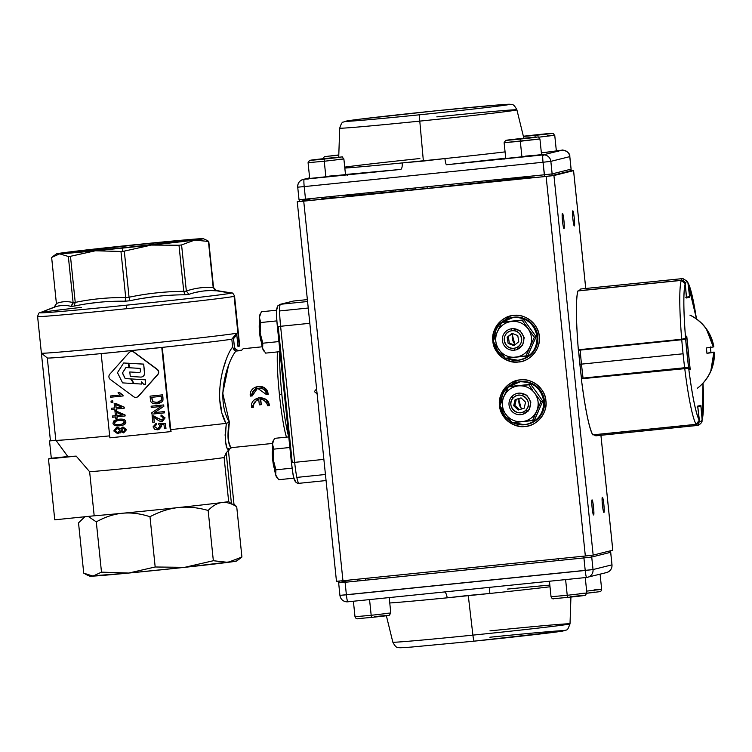 <?xml version="1.0" encoding="UTF-8"?>
<svg xmlns="http://www.w3.org/2000/svg" width="752" height="752" viewBox="0 0 752 752"><rect width="100%" height="100%" fill="white"/><g stroke="black" fill="none" stroke-linecap="round" stroke-linejoin="round"><path stroke-width="1.13" d="M521.362 409.06L518.589 398.673M514.988 344.801L512.065 333.944M498.623 353.703L493.303 341.549A23.406 23.284 -104 0 0 518.814 361.909L518.466 361.994A23.406 23.284 76 0 1 493.124 342.724A23.406 23.284 76 0 1 513.654 315.445A23.406 23.284 76 0 1 539.231 336.351A23.406 23.284 76 0 1 518.466 361.994C530.085 361.825 541.421 347.819 539.231 336.351C539.034 324.685 525.065 313.264 513.654 315.445C502.035 315.614 490.699 329.611 492.889 341.079C493.086 352.744 507.055 364.165 518.466 361.994L514.735 361.966M342.95 580.713L303.723 201.151L546.121 176.438L585.338 556.001L342.95 580.713L336.473 581.287L342.95 580.713L303.723 201.151L297.284 201.705L546.121 176.438L585.338 556.001L342.95 580.713M505.278 418.15L499.958 406.005A23.406 23.284 -104 0 0 525.469 426.365L525.122 426.45A23.406 23.284 76 0 1 499.779 407.18A23.406 23.284 76 0 1 520.318 379.892A23.406 23.284 76 0 1 545.886 400.807A23.406 23.284 76 0 1 525.122 426.45C536.74 426.271 548.086 412.275 545.886 400.807C545.689 389.141 531.73 377.72 520.318 379.892C508.7 380.07 497.354 394.067 499.554 405.535C499.751 417.2 513.719 428.621 525.122 426.45L521.399 426.412M593.159 555.108L553.933 175.536L573.56 170.648L585.733 288.467L573.56 170.648L553.933 175.536L546.121 176.438L553.933 175.536L593.159 555.108L585.338 556.001L593.159 555.108L612.786 550.21L593.159 555.108M600.914 435.295L612.786 550.21L600.914 435.295M592.05 499.92C591.072 499.723 592.717 515.618 593.601 514.96C594.578 515.148 592.933 499.262 592.05 499.92A7.558 0.733 -95.8 0 1 592.059 499.911A7.558 0.733 -95.8 0 1 593.554 507.309A7.558 0.733 -95.8 0 1 593.601 514.96A7.558 0.733 -95.8 0 1 593.591 514.96A7.558 0.733 -95.8 0 1 592.097 507.562A7.558 0.733 -95.8 0 1 592.05 499.92M602.38 497.345C601.403 497.147 603.038 513.033 603.931 512.385C604.909 512.573 603.264 496.687 602.38 497.345A7.558 0.733 -95.8 0 1 602.39 497.335A7.558 0.733 -95.8 0 1 603.884 504.733A7.558 0.733 -95.8 0 1 603.931 512.385A7.558 0.733 -95.8 0 1 603.922 512.385A7.558 0.733 -95.8 0 1 602.427 504.987A7.558 0.733 -95.8 0 1 602.38 497.345M572.77 210.88C571.802 210.682 573.438 226.578 574.331 225.92C575.308 226.108 573.663 210.222 572.77 210.88A7.558 0.733 -95.8 0 1 572.789 210.87A7.558 0.733 -95.8 0 1 574.284 218.268A7.558 0.733 -95.8 0 1 574.331 225.92A7.558 0.733 -95.8 0 1 574.321 225.92A7.558 0.733 -95.8 0 1 572.827 218.522A7.558 0.733 -95.8 0 1 572.77 210.88M562.449 213.455C561.471 213.258 563.107 229.153 564 228.495C564.978 228.683 563.333 212.797 562.449 213.455A7.558 0.733 -95.8 0 1 562.458 213.455A7.558 0.733 -95.8 0 1 563.953 220.844A7.558 0.733 -95.8 0 1 564 228.495A7.558 0.733 -95.8 0 1 563.991 228.495A7.558 0.733 -95.8 0 1 562.496 221.097A7.558 0.733 -95.8 0 1 562.449 213.455M579.35 349.671L579.369 350.178M582.339 378.162L582.424 378.67M415.123 187.953L415.301 189.617L415.123 187.953M570.9 170.196L571.144 170.845L570.9 170.196M570.138 170.939L573.579 170.638L570.138 170.939M330.683 197.842C318.613 199.158 318.04 199.299 328.962 198.274C341.032 196.958 341.605 196.817 330.683 197.842M526.738 177.857C514.669 179.173 514.095 179.314 525.018 178.28C537.078 176.964 537.652 176.823 526.738 177.857M343.636 195.247L353.402 195.398L425.952 188.536L505.739 179.869L531.091 176.137M395.966 191.525L395.806 189.927L395.966 191.525M407.471 190.397L407.302 188.752L407.471 190.397M403.627 189.128L403.796 190.754L403.627 189.128M612.805 550.201L600.923 435.295M493.256 341.22L497.072 325.531L510.561 315.972A23.406 23.284 -104 0 0 493.256 341.22M499.92 405.676L503.737 389.987L517.226 380.427A23.406 23.284 -104 0 0 499.92 405.676M525.469 426.365A23.406 23.284 -104 0 0 528.553 425.829M518.814 361.909A23.406 23.284 -104 0 0 521.897 361.383M489.937 630.881A89.065 1.241 174.1 0 1 570.016 623.85C566.735 632.169 568.089 628.935 561.481 631.257L474.221 641.146A7.2 0.705 -95.8 0 1 474.221 641.146A7.2 0.705 84.2 0 0 474.23 641.146A7.2 0.705 -95.8 0 1 472.905 635.13A89.065 1.241 -5.9 0 0 570.016 623.85A89.065 1.241 174.1 0 1 472.905 635.13A89.065 1.241 174.1 0 1 392.835 642.161A89.065 1.241 -5.9 0 0 472.905 635.13L468.261 595.452L447.196 597.821L489.862 593.469A7.2 0.949 84 0 1 490.135 587.293A7.2 0.949 -96 0 0 489.862 593.469A94.545 1.316 174.1 0 0 550.013 586.786A94.545 1.316 174.1 0 1 489.862 593.469L468.261 595.452L472.905 635.13A7.2 0.705 84.2 0 0 474.221 641.146C514.189 637.123 562.778 631.53 563.182 630.919C570.571 629.593 530.545 633.043 489.9 637.235M507.468 589.079A94.545 1.316 174.1 0 1 549.844 585.112M447.196 597.821A94.545 1.316 174.1 0 1 389.762 602.982A94.545 1.316 174.1 0 0 447.196 597.821A7.2 2.312 84.4 0 0 444.366 591.965A7.2 2.312 -95.6 0 1 447.196 597.821M466.456 568.127L466.644 569.884M583.872 556.151L583.919 557.928L591.73 557.035L583.919 557.928L585.216 570.467A7.2 0.705 84.2 0 0 586.635 577.451A7.2 0.705 -95.8 0 1 585.216 570.467L593.027 569.565L591.73 557.035A1.805 1.795 -104 0 0 590.358 555.465A1.805 1.795 76 0 1 591.73 557.035L610.671 552.306L611.968 564.846A7.2 7.163 76 0 1 606.582 572.554A7.2 7.163 -104 0 0 611.968 564.846L593.027 569.565L591.73 557.035L610.671 552.306L611.968 564.846L593.027 569.565A7.2 7.163 76 0 1 586.645 577.451A7.2 0.705 -95.8 0 1 586.635 577.451L347.819 601.807A7.2 0.705 84.2 0 0 347.819 601.807L445.146 591.88L347.809 601.807A7.2 7.163 76 0 1 339.942 595.368L346.39 594.813L345.093 582.283L583.919 557.928L585.216 570.467L346.39 594.813A7.2 0.705 84.2 0 0 347.809 601.807A7.2 0.705 -95.8 0 1 347.809 601.807A7.2 0.705 -95.8 0 1 346.39 594.813L345.093 582.283L338.654 582.856A1.805 1.795 76 0 1 339.631 581.042M365.528 578.41L365.716 580.177L365.528 578.41M609.816 550.953A1.805 1.795 76 0 1 610.671 552.306A1.805 1.795 -104 0 0 609.816 550.953L610.709 552.297L611.996 564.827C612.1 568.747 610.295 571.323 606.582 572.554L586.635 577.451A7.2 0.705 84.2 0 0 586.645 577.451A7.2 7.163 -104 0 0 593.027 569.565L339.942 595.368M444.282 591.965L586.616 577.451M338.654 582.838L350.056 579.989L338.654 582.838L339.913 595.387C340.618 599.25 342.921 601.403 346.822 601.835L347.809 601.807M357.886 580.976L357.698 579.209L357.886 580.976M444.987 591.899L444.319 591.965M490.154 587.293L489.449 587.368M606.582 572.554A7.2 7.163 76 0 1 605.576 572.733M436.827 116.87A89.065 1.241 174.1 0 1 516.897 109.839C514.829 105.835 512.967 104.039 511.332 104.472C509.809 104.255 511.416 103.964 497.683 104.989L435.511 110.854C476.148 106.662 516.173 103.212 508.784 104.537C508.39 105.158 459.801 110.741 419.832 114.765C379.187 118.957 339.161 122.407 346.55 121.081C346.945 120.47 395.533 114.887 435.502 110.854A7.2 0.705 -95.8 0 1 435.511 110.854A7.2 0.705 84.2 0 0 435.502 110.854A81.93 1.147 174.1 0 1 508.784 104.537A81.93 1.147 174.1 0 1 419.832 114.765A81.93 1.147 174.1 0 1 346.55 121.081A81.93 1.147 174.1 0 1 435.502 110.854L360.293 119.126L346.268 121.091L343.457 122.059C342.376 121.683 341.126 123.713 339.716 128.15A89.065 1.241 -5.9 0 0 419.785 121.119L423.376 161.06L444.921 158.569A94.545 1.316 -5.9 0 0 505.071 151.885A94.545 1.316 -5.9 0 1 444.921 158.569A7.2 0.949 -96 0 0 446.5 164.754L542.972 154.921L561.913 150.193L556.339 150.767L561.913 150.193A7.2 0.705 -95.8 0 1 561.923 150.193L542.972 154.921L446.5 164.754A7.2 0.949 84 0 1 444.921 158.569L402.254 162.921L423.376 161.06L419.785 121.119A89.065 1.241 174.1 0 1 339.716 128.15L338.72 157.206M516.897 109.839A89.065 1.241 174.1 0 1 516.483 109.999A89.065 1.241 174.1 0 1 419.785 121.119A7.2 0.705 -95.8 0 1 419.832 114.765A7.2 0.705 84.2 0 0 419.785 121.119A89.065 1.241 -5.9 0 0 516.897 109.839L523.853 138.246M344.82 168.081A94.545 1.316 -5.9 0 0 402.254 162.921A7.2 2.312 -95.6 0 1 400.619 169.435L345.488 174.492A101.68 1.419 174.1 0 0 400.619 169.435L304.146 179.267L400.619 169.435A7.2 2.312 84.4 0 0 402.254 162.921A94.545 1.316 -5.9 0 1 344.82 168.081M427.051 186.74L427.211 188.404M505.729 158.211L446.5 164.754A101.68 1.419 174.1 0 0 505.729 158.211M556.348 150.908L541.365 152.872L556.348 150.908M525.62 156.096L543.969 154.517L505.617 158.587L541.543 154.602M312.606 198.406L301.026 201.301A1.805 1.795 76 0 1 299.061 199.712L305.5 199.139L304.203 186.599L297.726 187.173A7.2 7.163 76 0 1 304.146 179.267L309.645 177.895L304.146 179.267A7.2 0.705 84.2 0 0 304.203 186.599L543.029 162.253L544.326 174.784L305.5 199.139L304.203 186.599L543.029 162.253A7.2 0.705 -95.8 0 1 542.972 154.921A7.2 7.163 76 0 1 550.849 161.351L569.781 156.632L571.078 169.162L552.137 173.891L550.849 161.351L569.781 156.632A7.2 7.163 -104 0 0 561.913 150.193A7.2 0.705 84.2 0 0 561.923 150.193A7.2 0.705 84.2 0 0 561.913 150.193A7.2 7.163 76 0 1 569.781 156.632L571.078 169.162L552.137 173.891A1.805 1.795 76 0 1 550.765 175.827M329.564 176.081L347.922 174.502L309.57 178.572L345.497 174.586M419.87 158.531A94.545 1.316 -5.9 0 0 344.726 167.123M544.674 176.532L550.793 175.818A1.805 1.795 -104 0 0 552.137 173.891L544.326 174.784L552.137 173.891L550.849 161.351L543.029 162.253L544.674 176.532L550.539 175.855A1.805 1.795 -104 0 0 550.812 175.808L569.734 171.089A1.805 1.795 -104 0 0 571.078 169.162L571.078 169.144A1.805 1.795 76 0 1 569.48 171.136M299.023 199.703L297.726 187.173L304.203 186.599A7.2 0.705 -95.8 0 1 304.146 179.267A7.2 7.163 -104 0 0 303.15 179.446L309.636 177.829M556.339 150.767L561.923 150.193C561.34 149.338 570.411 151.396 569.819 156.613L571.106 169.153L569.734 171.089M543.029 162.253L550.849 161.351A7.2 7.163 -104 0 0 542.972 154.921A7.2 0.705 84.2 0 0 543.029 162.253M513.494 317.316L501.659 322.429A21.601 21.498 76 0 1 536.89 335.101A21.601 21.498 76 0 1 517.94 360.283C530.696 357.614 537.088 349.727 537.107 336.623C534.409 323.802 526.541 317.363 513.494 317.316L514.18 317.147L513.494 317.316M501.612 322.467L494.214 338.955A21.601 21.498 76 0 1 501.612 322.467M494.788 343.72L504.573 357.247A21.601 21.498 76 0 1 494.788 343.73M506.218 358.159L517.94 360.283A21.601 21.498 76 0 1 506.218 358.159M520.986 359.757L521.634 359.588A21.601 21.498 -104 0 0 537.577 334.931A21.601 21.498 -104 0 0 511.181 317.673L510.533 317.833M520.158 381.772L508.324 386.876A21.601 21.498 76 0 1 543.555 399.556A21.601 21.498 76 0 1 524.595 424.739C537.36 422.069 543.752 414.173 543.762 401.079C541.073 388.258 533.196 381.819 520.158 381.772L520.845 381.602L520.158 381.772M508.277 386.923L500.879 403.41A21.601 21.498 76 0 1 508.277 386.923M501.452 408.176L511.238 421.703A21.601 21.498 76 0 1 501.452 408.176M512.873 422.605L524.595 424.739A21.601 21.498 76 0 1 512.873 422.605M527.641 424.203L528.289 424.043A21.601 21.498 -104 0 0 544.241 399.387A21.601 21.498 -104 0 0 517.837 382.129L517.197 382.289M547.136 135.868L554.741 135.285L538.611 137.202L554.741 135.285C550.962 132.343 560.043 132.982 538.131 134.608L523.354 136.234M535.095 135.369C555.239 133.32 558.435 132.531 538.122 134.608L523.42 136.469L535.095 135.369L535.076 137.193L535.095 135.369M532.313 135.304L546.939 133.931L532.313 135.304M336.285 159.546L343.88 158.963L324.253 161.248L325.889 177.04L324.253 161.248L308.066 162.667L324.253 161.248L324.234 159.048C344.378 157.008 347.584 156.209 327.27 158.296C307.126 160.336 303.921 161.135 324.234 159.048L327.27 158.296L324.234 159.048L324.253 161.248L343.88 158.963C340.101 156.021 349.182 156.66 327.27 158.287L309.598 160.373L308.066 162.667L309.711 178.562M321.452 158.982L336.088 157.619L321.452 158.982M338.804 154.94L324.403 156.679L322.862 158.747M336.257 155.288L330.231 156.031L336.257 155.288M338.785 155.288L330.231 156.031L338.785 155.288M532.331 139.562L539.936 138.979L520.309 141.254L521.935 157.046L520.309 141.254L504.122 142.683L539.936 138.979C536.157 136.037 545.238 136.676 523.326 138.302L505.645 140.38L504.122 142.683L505.767 158.569M520.29 139.054C540.434 137.014 543.63 136.215 523.317 138.302C503.173 140.342 499.977 141.141 520.29 139.054L520.309 141.254L520.29 139.054L523.317 138.302L520.29 139.054M517.498 138.988L532.134 137.625L517.498 138.988M567.224 595.302L586.851 593.027L567.224 595.302L565.607 579.604L567.224 595.302L551.037 596.721L567.224 595.302L567.647 597.398L567.224 595.302M570.683 596.646C590.997 594.559 587.801 595.358 567.657 597.398L554.017 598.648C552.87 599.241 551.874 598.592 551.037 596.721L549.439 581.249M579.256 593.601L586.851 593.027L585.31 595.33L567.647 597.398M586.654 591.128L601.656 589.333L586.654 591.128M594.287 592.097L586.861 593.253L600.115 591.636L601.271 590.809L601.656 589.333L594.061 589.906M371.178 615.296L390.805 613.012L371.178 615.296L369.552 599.588L371.178 615.296L354.991 616.715L371.178 615.296L371.601 617.392L371.178 615.296M374.637 616.631C394.941 614.553 391.745 615.352 371.601 617.392L357.961 618.642C356.815 619.225 355.828 618.586 354.991 616.715L353.393 601.233M383.2 613.594L390.805 613.012L389.254 615.315L371.601 617.392M530.423 402.828A10.801 10.744 76 0 1 527.556 411.335L528.101 411.203L527.556 411.335A10.801 10.744 76 0 1 510.458 409.361A10.801 10.744 76 0 1 517.122 393.437A10.801 10.744 76 0 1 530.423 402.828M519.265 398.475A10.801 10.744 -104 0 0 521.85 408.909M513.672 405.723L515.101 399.66L521.051 397.883L525.563 402.17L524.144 408.233L518.194 410.009L513.672 405.723L518.194 410.009L524.144 408.233L525.563 402.17L521.051 397.883L515.101 399.66L513.672 405.723L514.885 405.422L513.672 405.723M513.24 397.893C505.128 405.798 518.607 418.582 526.005 409.99C534.108 402.094 520.638 389.31 513.24 397.893L511.905 396.492A10.801 10.744 -104 0 0 512.356 411.758A10.801 10.744 -104 0 0 527.556 411.335L526.005 409.99A8.808 8.761 76 0 1 513.616 410.338A8.808 8.761 76 0 1 518.72 395.185A8.808 8.761 76 0 1 526.005 409.99L527.556 411.335A10.801 10.744 -104 0 0 518.626 393.174A10.801 10.744 -104 0 0 511.905 396.492L513.24 397.893M519.35 409.661L514.885 405.422L516.304 399.359L515.101 399.66L521.098 397.93M523.768 338.372A10.801 10.744 76 0 1 514.782 350.122A10.801 10.744 76 0 1 502.543 341.615A10.801 10.744 76 0 1 511.36 328.803A10.801 10.744 76 0 1 523.768 338.372M511.905 328.662L511.36 328.803L511.905 328.662M512.723 333.625A10.801 10.744 -104 0 0 515.289 344.557M514.584 345.13L509.348 343.119L508.145 343.42L513.945 345.647L518.758 341.718L517.771 335.561L511.971 333.333L507.158 337.263L511.971 333.333L517.771 335.561L518.758 341.718L513.945 345.647L508.145 343.42L507.158 337.263L508.145 343.42L509.348 343.119L508.361 336.962L507.158 337.263L512.544 333.55M511.567 330.795C500.324 332.083 503.276 350.451 514.359 348.185C525.592 346.888 522.649 328.521 511.567 330.795A8.808 8.761 76 0 1 521.653 338.353A8.808 8.761 76 0 1 514.359 348.185L514.782 350.122A10.801 10.744 -104 0 0 523.73 338.071A10.801 10.744 -104 0 0 511.36 328.803L511.567 330.795L511.36 328.803A10.801 10.744 -104 0 0 502.458 341.154A10.801 10.744 -104 0 0 514.782 350.122L514.359 348.185A8.808 8.761 76 0 1 504.31 340.872A8.808 8.761 76 0 1 511.567 330.795M501.076 352.556L505.325 358.243L527.707 355.696L536.138 336.746L524.003 319.891L511.764 321.424C505.062 322.345 500.23 325.851 497.251 331.952C494.713 338.24 495.333 344.209 499.102 349.849C503.267 355.217 508.719 357.679 515.468 357.228C522.161 356.307 527.002 352.801 529.972 346.71C532.519 340.412 531.899 334.452 528.13 328.803C523.965 323.435 518.513 320.972 511.764 321.424L524.003 319.891L503.417 321.988L511.764 321.424A18.001 17.916 76 0 1 528.13 328.803L534.352 337.187L533.224 339.594M510.815 328.897L512.507 328.586L520.102 330.73L524.219 337.563L522.612 345.262L516.06 349.849M505.325 358.243L515.468 357.228A18.001 17.916 76 0 1 499.102 349.849L493.19 341.389L493.547 340.524M497.251 331.952A18.001 17.916 76 0 1 511.764 321.424L501.631 322.429L497.251 331.952L493.19 341.389L499.102 349.849A18.001 17.916 76 0 1 497.251 331.952L501.631 322.429L503.417 321.988M536.138 336.746L534.352 337.187L536.138 336.746M525.892 325.663L528.13 328.803A18.001 17.916 76 0 1 529.972 346.71L525.911 356.147L527.707 355.696M529.972 346.71A18.001 17.916 76 0 1 515.468 357.228L525.911 356.147L534.352 337.187L522.292 320.465M532.557 390.119L528.872 384.789L518.429 385.879C511.727 386.801 506.895 390.307 503.915 396.407C501.377 402.696 501.988 408.656 505.767 414.305C509.922 419.672 515.374 422.135 522.123 421.684C528.825 420.763 533.666 417.257 536.637 411.156C539.175 404.867 538.564 398.898 534.785 393.258C530.63 387.891 525.178 385.428 518.429 385.879L530.658 384.347L510.082 386.443L518.429 385.879A18.001 17.916 76 0 1 534.785 393.258L541.008 401.643L542.803 401.201L536.89 392.732L530.658 384.347L528.957 384.921M517.479 393.352L519.162 393.042L526.767 395.185L530.874 402.019L529.276 409.718L522.725 414.305M507.732 417.012L511.99 422.699L534.362 420.152L542.803 401.201L541.008 401.643L539.88 404.05M511.99 422.699L522.123 421.684A18.001 17.916 76 0 1 505.767 414.305L499.854 405.845L500.212 404.98M503.915 396.407A18.001 17.916 76 0 1 518.429 385.879L508.286 386.885L503.915 396.407L499.854 405.845L505.767 414.305A18.001 17.916 76 0 1 503.915 396.407L508.286 386.885L510.082 386.443M536.637 411.156A18.001 17.916 76 0 1 522.123 421.684L532.566 420.594L541.008 401.643L534.785 393.258A18.001 17.916 76 0 1 536.637 411.156L532.566 420.594L534.362 420.152L538.733 410.639M685.58 338.297L686.755 336.116L690.233 369.777L688.682 368.273C692.291 396.088 695.835 413.393 699.294 420.208L697.659 406.127L700.892 405.319L702.18 419.484L703.017 383.163A70.209 6.853 -95.8 0 1 702.18 419.484L700.892 405.319L697.659 406.127L699.294 420.208A70.209 6.853 -95.8 0 1 688.682 368.273L581.334 378.782A73.809 7.2 84.2 0 0 592.792 434.863L696.164 424.325A73.809 7.2 -95.8 0 1 684.705 368.245L581.334 378.782C585.235 409.173 589.06 427.869 592.792 434.863L696.164 424.325L699.294 420.208C699.369 422.492 698.326 423.865 696.164 424.325A73.809 7.2 84.2 0 1 684.705 368.245L688.682 368.273L690.233 369.777L686.755 336.116L685.58 338.297A70.209 6.853 -95.8 0 1 685.204 283.814C683.286 291.964 683.408 310.125 685.58 338.297L681.707 339.237A73.809 7.2 -95.8 0 1 681.293 280.402L577.921 290.939A73.809 7.2 84.2 0 0 578.335 349.774L681.707 339.237L685.58 338.297M696.465 318.904L688.08 283.09L689.725 297.181L686.482 297.98L685.204 283.814L681.293 280.402L577.921 290.939C575.778 299.399 575.919 319.017 578.335 349.774L681.707 339.237A73.809 7.2 84.2 0 1 681.293 280.402C683.493 280.411 684.799 281.549 685.204 283.814L686.482 297.98L689.725 297.181L689.058 297.247L689.725 297.181L688.08 283.09A70.209 6.853 -95.8 0 1 696.465 318.904M687.441 281.333L688.08 283.09L687.441 281.342M698.918 423.743A73.809 7.2 -95.8 0 1 697.715 425.416A73.809 7.2 -95.8 0 1 697.612 425.435A73.809 7.2 -95.8 0 1 696.23 424.41L594.635 434.769A73.809 7.2 84.2 0 0 596.026 435.793A73.809 7.2 -95.8 0 1 594.635 434.769L594.061 434.731M697.038 407.001L697.809 406.823A0.724 0.714 -104 0 0 697.706 406.512A0.724 0.714 76 0 1 697.809 406.823L700.892 406.052L702.124 419.663C701.409 421.853 700.497 422.079 699.388 420.349L697.809 406.823L700.892 406.052A0.724 0.714 -104 0 0 700.403 405.441M696.192 424.316L699.388 420.349C699.388 422.69 698.335 424.043 696.23 424.41A73.809 7.2 84.2 0 0 697.612 425.435C697.386 426.572 702.8 422.154 701.945 421.252L702.124 419.663A70.209 6.853 -95.8 0 1 699.388 420.349L699.313 420.396M596.12 435.775A73.809 7.2 -95.8 0 1 596.016 435.793L697.612 425.435M700.892 406.071L702.124 419.663L700.892 406.061M702.02 420.988L702.124 419.672M579.153 290.817L579.745 290.648A73.809 7.2 -95.8 0 1 580.948 288.965A1.805 1.795 -104 0 0 580.676 289.012A1.805 1.795 76 0 1 580.948 288.965A73.809 7.2 84.2 0 0 579.745 290.648L681.331 280.289A73.809 7.2 -95.8 0 1 682.543 278.607L580.948 288.965A73.809 7.2 -95.8 0 1 581.052 288.947A73.809 7.2 84.2 0 0 580.948 288.965L682.543 278.607A73.809 7.2 -95.8 0 1 682.637 278.588A73.809 7.2 -95.8 0 1 684.029 279.622M686.473 297.886L689.029 297.247A0.724 0.714 -104 0 0 689.565 296.476L686.491 297.247L685.26 283.636C685.965 281.445 686.877 281.22 687.995 282.949L689.565 296.476L686.491 297.247A0.724 0.714 76 0 1 686.444 297.576A0.724 0.714 -104 0 0 686.491 297.247L685.702 297.247M578.645 290.864L581.052 288.947L682.637 278.588A73.809 7.2 84.2 0 0 681.331 280.289C683.474 280.214 684.781 281.333 685.26 283.636A70.209 6.853 -95.8 0 1 687.995 282.949L689.565 296.476L687.854 282.263M685.175 283.617L681.331 280.289M683.07 353.778A73.809 7.2 -95.8 0 1 681.754 339.744L580.159 350.103A73.809 7.2 84.2 0 0 581.475 364.128L683.07 353.778L581.475 364.128A73.809 7.2 84.2 0 0 583.054 378.096L684.64 367.737A73.809 7.2 -95.8 0 1 683.07 353.778M580.149 349.595L580.159 350.103L685.645 339.039A0.724 0.705 -151.8 0 0 685.288 338.503A0.724 0.705 28.2 0 1 685.645 339.039L686.764 336.952L690.073 368.978L688.588 367.54L685.645 339.039L686.764 336.952L690.082 368.978L688.588 367.54A70.209 6.853 -95.8 0 1 685.645 339.039L681.754 339.744A73.809 7.2 84.2 0 0 684.64 367.737L688.588 367.54A0.724 0.714 134.1 0 1 688.324 368.16A0.724 0.714 -45.9 0 0 688.588 367.54L583.054 378.096L583.148 378.594M681.754 339.744L681.735 339.237L681.754 339.744M684.734 368.236L684.64 367.737L684.734 368.236M579.867 364.278A72.004 7.022 84.2 0 0 581.446 378.247L583.054 378.096A73.809 7.2 -95.8 0 1 581.475 364.128L579.858 364.278L581.475 364.128A73.809 7.2 -95.8 0 1 580.159 350.103L578.551 350.235A72.004 7.022 84.2 0 0 579.867 364.269M581.437 378.247L578.551 350.235M690.082 368.978L686.773 336.952A0.724 0.705 -151.8 0 0 686.538 336.511M689.932 369.486A0.724 0.714 -45.9 0 0 690.073 368.978M714.372 352.218L710.809 370.905A43.118 42.911 76 0 1 697.461 388.173A43.118 42.911 -104 0 0 710.809 370.905L713.855 352.35A43.033 0.602 174.1 0 1 706.955 353.299L706.401 347.932A43.033 0.602 -5.9 0 0 713.3 346.973L706.513 329.338L713.817 346.841A43.033 0.602 -5.9 0 0 713.845 346.822L713.291 346.898L713.817 346.841L706.513 329.338A43.118 42.911 -104 0 0 689.913 315.126A43.118 42.911 76 0 1 706.513 329.338L713.3 346.973L706.401 347.932L706.955 353.299L713.855 352.35L708.685 352.876L713.855 352.35L710.809 370.905L714.372 352.218L710.922 352.312A43.033 0.602 174.1 0 1 714.4 352.19A43.033 0.602 174.1 0 1 714.372 352.218L709.192 352.744L710.922 352.312L710.367 346.945L710.922 352.312L709.192 352.744L714.372 352.218M706.899 330.513L706.786 329.451L706.899 330.513M274.32 468.082L274.264 467.998A8.808 0.855 -95.8 0 1 273.822 466.795A8.808 0.855 -95.8 0 1 272.515 457.724A8.808 0.855 -95.8 0 1 272.497 450.739L272.544 450.636M272.685 453.183A9.71 0.949 84.2 0 0 273.954 465.573M261.235 341.483L261.179 341.399A8.808 0.855 -95.8 0 1 260.737 340.195A8.808 0.855 -95.8 0 1 259.431 331.124A8.808 0.855 -95.8 0 1 259.421 324.14L259.459 324.037M259.6 326.575A9.71 0.949 84.2 0 0 260.869 338.964M278.033 305.594A3.6 3.581 76 0 0 277.253 308.226C276.332 309.627 276.369 315.737 277.385 326.565L291.447 462.63C292.669 473.422 293.863 479.24 295.019 480.105A3.6 3.581 76 0 0 296.316 482.53M229.435 449.16L226.202 452.901L231.466 503.868L234.013 504.545L236.72 506.754L241.918 557.016L227.988 562.364L213.342 560.729L184.625 567.346L213.342 560.729L208.154 510.467C197.654 507.497 187.746 506.528 178.44 507.553C169.134 508.531 159.65 511.586 149.986 516.727L155.175 566.989L184.625 567.346A73.809 1.034 -5.9 0 0 227.988 562.364L241.918 557.016L236.72 506.754C231.353 503.351 226.38 501.951 221.812 502.562C217.234 503.135 212.684 505.767 208.154 510.467L213.342 560.729L227.988 562.364A73.809 1.034 -5.9 0 0 236.25 561.124A73.809 1.034 -5.9 0 0 236.579 561.011L184.625 567.346L128.695 573.052L155.175 566.989L149.986 516.727C140.257 513.569 131.102 512.403 122.52 513.249A73.809 1.034 174.1 0 1 94.188 515.797L54.755 519.82L48.466 458.946L76.206 456.116L48.466 458.946L67.821 456.558L51.305 458.241L49.519 440.954L55.968 440.296L49.519 440.954L50.44 440.728L49.519 440.954L51.305 458.241L48.466 458.946L54.755 519.82L94.188 515.797L89.638 471.758L94.188 515.797A73.809 1.034 -5.9 0 0 149.939 510.533A73.809 1.034 -5.9 0 0 228.664 501.593L224.115 457.545A73.809 1.034 174.1 0 1 145.39 466.494A73.809 1.034 174.1 0 1 89.638 471.758L76.206 456.116L67.821 456.558L55.968 440.296L50.44 440.785L55.817 440.24L47.31 357.98L55.817 440.24A93.605 1.307 -5.9 0 0 109.67 435.869A93.605 1.307 174.1 0 1 55.968 440.296L67.821 456.558A83.575 1.166 -5.9 0 0 76.206 456.116L89.638 471.758A73.809 1.034 -5.9 0 0 145.39 466.494A73.809 1.034 -5.9 0 0 224.115 457.545L226.202 452.901L228.899 449.696C225.6 449.461 224.745 440.672 226.333 423.348L225.901 423.404C210.974 394.969 226.568 353.111 232.641 347.161L231.813 339.161L236.626 333.239A99.01 1.382 174.1 0 1 130.397 345.347A99.01 1.382 174.1 0 1 41.398 353.177L50.44 440.785L41.388 353.167A99.01 1.382 -5.9 0 0 41.388 353.158A99.01 1.382 -5.9 0 0 130.397 345.347A99.01 1.382 -5.9 0 0 236.626 333.239L238.008 346.616L239.192 345.535L234.107 296.344A99.01 1.382 174.1 0 1 126.609 308.705A99.01 1.382 174.1 0 1 37.6 316.517A99.01 1.382 174.1 0 1 38.061 316.338M215.561 290.394L231.419 292.923C232.274 292.49 233.317 293.571 234.568 296.166A99.01 1.382 174.1 0 1 234.107 296.344L239.192 345.535L239.728 346.183L238.346 332.816A99.01 1.382 -5.9 0 0 238.346 332.807L234.568 296.166A99.01 1.382 -5.9 0 1 126.609 308.705L126.515 305.18A96.341 1.344 174.1 0 1 40.016 312.7A96.341 1.344 -5.9 0 0 128.686 304.955A96.341 1.344 -5.9 0 0 231.108 293.158A96.341 1.344 -5.9 0 0 231.419 292.923A96.341 1.344 174.1 0 1 126.515 305.18L126.609 308.705A99.01 1.382 -5.9 0 1 37.6 316.517C38.484 313.443 39.292 312.174 40.016 312.7A96.341 1.344 174.1 0 1 81.376 307.38M120.085 430.276L117.744 432.616L120.085 430.276L117.378 428.518L115.028 430.83L117.848 432.588A93.605 1.307 -5.9 0 0 117.481 432.626A93.605 1.307 174.1 0 1 117.82 432.597L115.131 430.802L115.244 429.975M41.454 353.205L41.388 353.149A99.01 1.382 174.1 0 1 41.388 353.149L47.32 357.99A93.605 1.307 -5.9 0 0 131.468 350.582A93.605 1.307 -5.9 0 0 231.813 339.161A93.605 1.307 174.1 0 1 162.263 347.377L161.774 347.499L170.469 431.648L109.867 437.824L101.172 353.675L131.468 350.582L161.774 347.499L170.469 431.648L109.867 437.824L101.172 353.675L101.661 353.553A93.605 1.307 174.1 0 1 47.31 357.971L47.31 357.971M236.786 334.743L233.534 338.729A93.605 1.307 -5.9 0 0 232.227 338.644A93.605 1.307 174.1 0 1 233.534 338.729L234.502 347.424L235.912 349.501L238.234 350.517L241.636 350.169M243.225 348.731L262.232 346.794L243.103 348.74L241.383 350.526L235.987 351.071C229.05 358.497 214.329 397.056 229.407 422.304C227.574 438.895 228.373 447.327 231.804 447.59C231.014 448.277 229.962 446.124 228.627 441.142C227.254 438.566 228.392 424.128 229.407 422.304L222.733 393.249L228.448 365.745M222.893 415.236L225.901 423.404L170.76 429.636L171.071 431.498L170.76 429.636L225.901 423.404L229.407 422.304L226.361 423.216L225.083 435.239M257.231 386.415L264.272 387.741L268.107 394.292L264.441 387.694L257.287 386.406M262.006 386.519L267.27 390.908M257.616 388.182L252.061 395.928C250.745 386.716 265.888 385.174 266.321 394.48L268.107 394.292C267.58 382.665 248.649 384.592 250.284 396.116L257.184 386.425M260.709 399.378A48.607 4.747 84.2 0 0 261.311 404.632L261.132 404.651A50.403 4.916 -95.8 0 1 260.53 399.378C264.497 399.82 266.847 401.963 267.59 405.826L269.376 405.638C268.652 394.086 249.608 396.031 251.553 407.462L253.33 407.274C253.142 403.363 254.947 400.788 258.744 399.556A50.403 4.916 84.2 0 0 259.355 404.858L261.132 404.679M258.923 399.519C255.116 400.75 253.311 403.326 253.509 407.236L253.33 407.255M286.456 437.147A48.607 4.747 -95.8 0 1 279.547 395.778A48.607 4.747 -95.8 0 1 277.432 351.908A48.607 4.747 -95.8 0 0 279.424 394.574L281.84 394.339A49.66 4.841 84.2 0 0 288.749 436.912A49.66 4.841 84.2 0 1 279.753 351.673A49.66 4.841 84.2 0 0 281.84 394.339L279.424 394.574A48.607 4.747 -95.8 0 0 286.456 437.147M234.361 346.738L234.079 349.99L234.502 347.424M188 240.377L124.259 247.699C95.147 250.707 66.467 253.18 71.76 252.23L135.492 244.898C164.613 241.9 193.292 239.427 188 240.377A58.703 0.818 174.1 0 1 124.259 247.699A58.703 0.818 174.1 0 1 71.506 252.352A58.703 0.818 174.1 0 1 71.76 252.23L71.76 252.23A58.703 0.818 174.1 0 1 133.348 245.124A58.703 0.818 174.1 0 1 188.254 240.292A58.703 0.818 174.1 0 1 188 240.377M215.053 290.093L216.585 290.704A81.874 1.147 174.1 0 1 216.388 290.761A81.874 1.147 174.1 0 1 216.125 290.827L213.201 287.555C204.065 286.888 195.106 288.054 186.336 291.043L181.58 244.936L194.683 240.095L208.436 241.448L213.201 287.555C204.083 286.879 195.125 288.044 186.336 291.043L181.58 244.936L194.683 240.095A73.809 1.034 174.1 0 1 151.321 245.077L194.683 240.095C203.867 238.892 205.672 238.44 200.088 238.741L136.939 244.541L65.067 252.512C55.883 253.715 54.088 254.157 59.662 253.856L151.321 245.077L178.985 245.237L183.751 291.334C165.374 291.466 147.148 293.421 129.062 297.228L124.296 251.121L151.321 245.077L178.985 245.237L183.751 291.334C165.327 291.475 147.101 293.44 129.062 297.228L129.899 300.734A81.874 1.147 174.1 0 1 125.105 301.223C107.921 300.941 90.889 302.567 74.025 306.12A81.874 1.147 174.1 0 1 70.97 306.384C65.208 304.786 59.577 305.105 54.069 307.342L56.4 303.535L51.634 257.438L59.662 253.856L68.338 256.479L73.104 302.586C67.36 301.073 61.786 301.383 56.4 303.535L55.093 306.75M162.263 347.377L170.76 429.636L162.263 347.377L101.172 353.675L162.263 347.377M86.847 574.866L89.789 576.182A73.809 1.034 -5.9 0 0 92.966 576.126A73.809 1.034 -5.9 0 0 128.695 573.052L101.492 572.131L92.966 576.126L86.847 574.866L83.726 573.146L78.528 522.884L83.726 573.146L92.966 576.126L101.492 572.131L96.294 521.869C105.139 516.944 113.881 514.067 122.52 513.249C131.149 512.413 140.304 513.569 149.986 516.727C159.603 511.604 169.087 508.549 178.44 507.553A73.809 1.034 174.1 0 1 122.52 513.249C113.919 514.058 105.186 516.925 96.294 521.869L101.492 572.131L128.695 573.052L90.108 576.023M40.345 312.606L54.266 307.295M216.125 290.827C206.8 290.093 197.738 291.268 188.94 294.352A81.874 1.147 174.1 0 1 185.227 294.784C166.568 294.859 148.116 296.843 129.899 300.734L129.062 297.284A79.204 1.109 174.1 0 1 127.398 297.454A79.204 1.109 174.1 0 1 125.725 297.632A79.204 1.109 -5.9 0 0 129.062 297.284L124.296 251.121A79.204 1.109 174.1 0 1 120.959 251.459L125.725 297.632L125.105 301.223L125.716 297.566C108.702 297.35 91.876 298.967 75.238 302.398L70.472 256.3L95.391 250.783L120.959 251.459L125.716 297.566C108.739 297.341 91.913 298.948 75.238 302.398L74.025 306.12A81.874 1.147 174.1 0 1 70.97 306.384L73.104 302.586C67.342 301.082 61.777 301.402 56.4 303.535L51.634 257.438L59.662 253.856A73.809 1.034 174.1 0 1 56.485 253.856A73.809 1.034 174.1 0 1 65.067 252.512A73.809 1.034 174.1 0 1 108.438 247.521A73.809 1.034 174.1 0 1 136.939 244.541A73.809 1.034 174.1 0 1 164.359 241.824L164.35 241.824A73.809 1.034 174.1 0 1 200.088 238.741A73.809 1.034 174.1 0 1 203.266 238.694A73.809 1.034 174.1 0 1 194.683 240.095L208.436 241.448L213.201 287.555L216.125 290.827A81.874 1.147 -5.9 0 0 216.388 290.761L231.108 293.158L216.388 290.761A81.874 1.147 -5.9 0 0 216.585 290.704L213.53 287.537L214.527 289.652M307.371 299.606L293.534 301.026L280.449 304.287L307.568 301.524L280.449 304.287A21.601 2.106 84.2 0 0 279.641 310.943L308.235 308.029L279.641 310.943A21.601 2.106 84.2 0 0 280.599 326.283L294.662 462.358L323.877 459.378L294.662 462.358A21.601 2.106 84.2 0 0 296.843 477.398L325.437 474.484L296.843 477.398A21.601 2.106 84.2 0 0 298.92 483.329A21.601 2.106 84.2 0 0 298.948 483.32L326.067 480.556L298.92 483.329A21.601 2.106 -95.8 0 1 294.662 462.358L280.599 326.283L309.815 323.304L278.184 326.518L292.246 462.583L294.662 462.358L291.428 462.64L292.246 462.583L278.184 326.518L277.366 326.565L280.599 326.283A21.601 2.106 -95.8 0 1 280.449 304.287L293.534 301.026L307.371 299.606L293.562 301.016A21.601 2.106 84.2 0 0 293.534 301.026A3.6 3.581 -104 0 0 293.026 301.11A3.6 3.581 76 0 1 293.534 301.026A21.601 2.106 -95.8 0 1 293.562 301.016A21.601 2.106 84.2 0 1 293.59 301.016M317.109 393.832L314.364 391.595L316.592 388.85M119.775 425.735C124.108 425.265 126.12 423.959 125.81 421.825C125.584 419.654 123.347 418.779 119.098 419.202L116.588 419.625M125.246 420.434L122.661 419.202M121.956 419.118L118.995 419.231C123.243 418.808 125.481 419.672 125.706 421.844C126.016 423.978 124.005 425.284 119.671 425.764C115.441 426.196 113.204 425.322 112.969 423.15L114.022 420.744L118.995 419.231C123.243 418.808 125.481 419.672 125.706 421.844L125.81 421.825M151.246 407.509L161.041 406.503L151.791 412.782L151.932 414.136L164.406 412.867L164.378 411.57L154.48 412.594L163.833 406.296L154.48 412.594L164.378 411.57L164.509 412.839L164.378 411.57L154.583 412.566L163.833 406.296L163.692 404.933L151.218 406.212L163.588 404.961L163.729 406.315L154.48 412.594L164.274 411.588L164.406 412.867L151.932 414.136L151.791 412.782L161.041 406.503L151.246 407.509L151.114 406.23L163.692 404.933L151.218 406.212M159.02 403.476L162.272 401.662L159.02 403.476L162.272 401.662L163.015 400.102L162.648 394.838L150.174 396.116L162.545 394.866L162.911 400.13L162.169 401.69L157.234 403.786C152.694 404.012 150.438 402.677 150.447 399.754L150.071 396.135L162.648 394.838L150.071 396.135L150.447 399.754M156.454 424.579L154.292 426.751L157.563 428.555L160.176 426.13L158.766 424.429L158.841 423.254L165.346 423.573L165.863 428.555L165.449 423.555L158.841 423.254L165.346 423.573L165.863 428.555L164.397 428.706L163.992 424.711L160.58 424.504L161.558 426.318L157.835 429.843L154.818 429.354L153.032 426.882L156.181 423.31L156.557 424.56L155.861 423.376M154.395 426.722L157.666 428.527L154.395 426.722L156.557 424.56M158.766 429.683L161.661 426.29L160.684 424.485M162.197 420.039L156.971 417.783L161.746 420.124L163.71 417.999L161.003 416.288L161.031 415.01L164.979 417.905L161.84 421.383C160.665 421.75 158.832 420.941 156.341 418.958L153.746 417.247L154.254 422.173L152.778 422.323L152.092 415.696L161.849 420.095L160.035 419.748M155.015 416.345L152.092 415.696L152.778 422.323M154.245 422.154L153.85 417.228M162.554 421.261L165.083 417.877L161.135 414.982M111.005 401.06L111.146 402.461L112.894 402.292L112.744 400.882L111.005 401.06M110.506 397.244L123.131 395.947L110.506 397.244L110.375 396.013L120.132 395.016L118.036 392.751L119.521 392.6L122.943 395.176L123.027 395.966L123.046 395.148L121.269 394.227M119.624 392.572L118.036 392.751L119.521 392.6L122.943 395.176L119.624 392.572L118.139 392.732M120.235 394.997L110.478 395.984L120.132 395.016M115.432 415.706L114.981 411.363L116.494 411.194L125.048 414.944L116.494 411.194L125.048 414.944L125.152 415.941L116.964 416.796L117.105 418.15L115.695 418.291L115.554 416.937L112.574 417.238L112.443 416.006L115.432 415.706L114.981 411.363L116.391 411.222L124.945 414.963L125.048 415.969L116.964 416.796L117.105 418.15L117.068 416.768M115.535 415.677L112.546 415.997M114.896 410.507L116.4 410.338L114.896 410.507L114.755 409.154L111.766 409.455L111.634 408.223L114.624 407.922L114.172 403.58L115.582 403.439L124.136 407.18L124.24 408.186L116.156 409.003L116.297 410.366L116.259 408.985M124.24 408.167L124.24 407.152L115.686 403.41L114.172 403.58L114.624 407.922M114.727 407.894L111.747 408.214M120.217 432.936L120.969 431.761M123.657 432.851L126.609 429.608L123.554 432.879L126.609 429.608L123.102 427.051L122.454 427.164L126.505 429.636L123.554 432.879L120.903 431.657L117.895 433.866L113.778 430.952L117.256 427.258L120.611 428.847L122.557 427.145M117.867 427.202L116.569 427.371M96.294 521.869L88.21 516.408L96.294 521.869M84.854 516.756L78.528 522.884M213.53 287.537A79.204 1.109 174.1 0 1 213.389 287.574L208.614 241.411L213.389 287.574A79.204 1.109 174.1 0 1 213.211 287.612A79.204 1.109 -5.9 0 0 213.389 287.574A79.204 1.109 -5.9 0 0 213.53 287.537L208.765 241.364L206.095 239.954M236.72 506.754L234.013 504.545L228.448 450.711L234.013 504.545L231.466 503.868L228.664 501.593L224.115 457.545L226.202 452.901L231.466 503.868L228.664 501.593A73.809 1.034 174.1 0 1 221.812 502.562A73.809 1.034 174.1 0 1 178.44 507.553C187.803 506.528 197.701 507.506 208.154 510.467C212.666 505.786 217.215 503.154 221.812 502.562C226.408 501.96 231.372 503.351 236.72 506.754L233.957 504.066M170.469 431.648L171.071 431.498L170.469 431.648M235.987 351.081L234.041 349.962L232.641 347.161M225.732 361.054L222.169 372.296M219.922 400.872L221.586 410.47M298.948 483.32A21.601 2.106 -95.8 0 1 298.92 483.329C292.782 483.489 293.13 473.187 291.428 462.64L277.366 326.565C276.529 318.397 276.341 312.39 276.783 308.555L277.535 306.196L279.951 304.372A3.6 3.581 76 0 1 280.449 304.287A3.6 3.581 -104 0 0 279.951 304.372L293.562 301.016M225.609 441.969L226.672 446.397M227.348 448.089L229.501 449.019L228.505 451.247M85.493 304.015L97.666 302.407M186.336 291.043L188.94 294.352A81.874 1.147 174.1 0 1 185.227 294.784L183.761 291.4A79.204 1.109 -5.9 0 0 186.346 291.099L186.336 291.043M194.956 292.556L201.376 291.287M57.819 306.13L61.833 305.462M142.297 298.394L155.467 296.532M181.58 244.936A79.204 1.109 174.1 0 1 178.985 245.237A79.204 1.109 -5.9 0 0 181.58 244.936M68.338 256.479L73.104 302.652A79.204 1.109 -5.9 0 0 75.238 302.464L70.472 256.3A79.204 1.109 174.1 0 1 68.338 256.479A79.204 1.109 -5.9 0 0 70.472 256.3L95.391 250.783A73.809 1.034 174.1 0 1 59.662 253.856L68.338 256.479M128.695 573.052A73.809 1.034 -5.9 0 0 156.125 570.336A73.809 1.034 -5.9 0 0 184.625 567.346L155.175 566.989L128.695 573.052M213.53 287.471L208.765 241.364M236.25 561.124L241.918 557.016L236.25 561.124M240.132 558.445L241.918 557.016M124.296 251.121L151.321 245.077A73.809 1.034 174.1 0 1 122.82 248.057L122.623 251.29A79.204 1.109 -5.9 0 0 124.296 251.121M95.391 250.783L120.959 251.459A79.204 1.109 -5.9 0 0 122.623 251.29L122.82 248.057A73.809 1.034 174.1 0 1 95.391 250.783M269.545 405.601L265.832 399.274L258.19 397.836L265.653 399.312L269.545 405.601M258.274 397.817L251.553 407.462M161.426 398.457L161.351 400.196L158.644 402.16L157.121 402.414L161.351 400.196L161.21 396.342L151.678 397.319L153.032 401.822L157.224 402.395L155.044 402.405M153.135 401.794L152.007 399.425L153.135 401.794L157.224 402.395L153.032 401.822L152.459 401.079M152.007 399.425L151.791 397.3M250.284 396.116L252.061 395.928L252.343 393.117M253.612 390.711L257.522 388.201L266.321 394.48L268.276 394.255M257.541 388.192L252.24 395.89M123.178 428.33L121.345 430.191L123.431 431.62L125.255 429.777L123.178 428.33M124.437 421.966L122.115 424.09L119.54 424.504C115.78 424.786 114.003 424.288 114.229 423.019L114.332 422.991C114.107 424.26 115.883 424.758 119.643 424.476C115.883 424.758 114.107 424.26 114.332 422.991L116.551 420.904L119.126 420.49C115.376 420.979 113.749 421.816 114.229 423.019C114.003 424.288 115.78 424.786 119.54 424.504C123.281 424.025 124.917 423.179 124.437 421.966L123.403 420.697L119.126 420.49L123.403 420.697M116.034 407.772L121.645 407.199L115.705 404.651L116.034 407.772L115.705 404.651L121.645 407.199L116.137 407.753L115.817 404.698L116.034 407.772M116.833 415.565L122.444 414.991L116.513 412.434L116.833 415.565M260.53 399.378L262.636 399.744M264.215 400.496L266.697 403.11M267.176 404.134L267.59 405.826M40.016 312.7L54.962 306.854M125.105 301.223A81.874 1.147 -5.9 0 0 127.492 300.979A81.874 1.147 -5.9 0 0 129.899 300.734M73.104 302.652A79.204 1.109 -5.9 0 0 75.238 302.464L74.025 306.12M70.97 306.384L73.038 303.705M185.227 294.784L183.761 291.4A79.204 1.109 -5.9 0 0 186.346 291.099L188.94 294.352M115.488 429.514L116.297 428.837M120.113 395.007L110.478 395.984M123.845 431.545L122.125 431.272M121.448 430.163L123.535 431.592L121.345 430.191L123.281 428.302M124.24 407.152L115.582 403.439L124.24 407.152M259.355 404.858L258.744 399.556M122.416 414.972L116.936 415.536L116.626 412.481M119.671 425.764C115.432 426.196 113.204 425.331 112.969 423.15M165.966 428.527L165.449 423.555L158.945 423.235M116.513 412.434L122.444 414.991M162.545 421.261L165.083 417.877L161.84 421.383C160.674 421.759 158.841 420.941 156.341 418.958M119.643 424.476L122.115 424.09M114.332 422.991L116.551 420.904L114.332 422.991M120.903 431.657L117.895 433.866L113.778 430.952L116.513 427.38L120.611 428.847L122.999 427.08M158.916 403.495L157.234 403.786M153.032 426.882L156.284 423.282M119.098 419.202L116.532 419.635L119.098 419.202M114.022 420.744L116.532 419.635M157.224 402.395L158.672 402.151M157.074 417.755L153.173 415.724L157.074 417.755M157.563 428.555L160.176 426.13M120.715 428.819L117.359 427.23M118.647 433.735L117.895 433.866M117.998 433.848L121.006 431.639M118.261 432.522L117.744 432.616M117.481 428.49L115.028 430.83L116.898 428.602M163.005 398.297L162.648 394.838L163.005 398.297M161.746 420.124L163.71 417.999M157.835 429.843L154.818 429.354M115.554 416.937L112.574 417.238M117.209 418.121L117.068 416.777M131.318 351.485A3.6 3.581 -104 0 0 129.015 352.66L109.82 374.176A3.6 3.581 -104 0 0 110.365 379.478L133.565 396.671A3.6 3.581 -104 0 0 138.359 396.182L157.553 374.665A3.6 3.581 -104 0 0 157.008 369.364L133.809 352.171A3.6 3.581 -104 0 0 131.318 351.485M136.554 397.272L136.798 397.206A3.6 3.581 -104 0 0 138.603 396.125L157.798 374.599A3.6 3.581 -104 0 0 157.253 369.307L134.053 352.105A3.6 3.581 -104 0 0 131.055 351.513L130.82 351.569M141.667 376.978L141.846 376.931A3.694 3.675 -104 0 0 144.61 372.964L143.67 364.109L128.865 363.282L129.335 367.756L140.135 368.395L140.436 371.234A1.26 1.26 76 0 1 139.101 372.513L129.805 371.967L130.275 376.47L140.624 377.081A3.694 3.675 -104 0 0 144.44 373.001L143.67 364.109M129.805 371.967L139.101 372.513M143.5 364.147L128.865 363.282M117.481 372.663L122.604 382.881L133.79 383.576L130.679 378.914L125.18 378.585L122.407 373.048L125.904 367.549L128.93 367.728L128.46 363.263L123.648 362.981L117.481 372.663M123.648 362.981L128.46 363.263M128.93 367.728L128.639 363.216M122.407 373.048L126.035 367.559M125.18 378.585L122.576 373.001M130.679 378.914L125.358 378.547M133.79 383.576L130.848 378.867M141.752 384.075L141.526 381.866L143.641 384.187L145.634 384.31L145.174 379.807L131.13 378.933L134.232 383.605L141.752 384.075L141.724 382.082M145.174 379.807L131.13 378.933M145.634 384.31L145.343 379.76M260.361 313.659L259.778 314.985A18.001 1.758 -95.8 0 0 259.412 317.316A18.001 1.758 -95.8 0 0 260.154 333.033L260.681 322.533L259.412 317.316L261.329 311.77L276.614 310.209M279.96 351.654L265.606 353.12L262.617 348.326L262.815 343.213L278.917 341.568M264.093 351.287L263.379 350.282A18.001 1.758 -95.8 0 1 262.617 348.326A18.001 1.758 84.2 0 1 260.154 333.033L262.815 343.213M260.681 322.533L276.868 320.888M273.446 440.258L272.863 441.593A18.001 1.758 -95.8 0 0 272.497 443.915A18.001 1.758 -95.8 0 0 273.239 459.641L273.756 449.141L272.497 443.915L274.414 438.369L288.768 436.912M293.9 478.169L278.682 479.72L275.702 474.926L275.899 469.812L292.086 468.158M277.168 477.887L276.463 476.89A18.001 1.758 -95.8 0 1 275.702 474.926A18.001 1.758 84.2 0 1 273.239 459.641L275.899 469.812M273.756 449.141L289.858 447.496M336.473 581.287L297.256 201.724M571.182 170.836L571.116 170.196M585.752 288.467L573.579 170.638M570.016 623.85L570.928 597.06M474.221 641.146L412.049 647.011C398.306 648.036 399.923 647.745 398.4 647.528C396.755 647.961 394.903 646.165 392.835 642.161L386.368 615.766M558.426 560.531L558.341 558.755M519.002 177.369L519.134 178.233M297.726 187.173C297.623 183.253 299.437 180.677 303.15 179.446M347.377 175.254L347.828 174.52L307.38 178.694L307.982 179.324M504.028 159.339L503.436 158.71L543.884 154.527L543.423 155.269M558.228 151.575L558.689 150.832L541.365 152.872M556.377 151.18L554.741 135.285M345.525 174.859L343.88 158.963M541.572 154.874L539.936 138.979M585.263 577.592L586.851 593.027M600.096 574.171L601.656 589.333M389.207 597.586L390.805 613.012M517.827 393.258L517.122 393.437M523.072 414.211L522.349 414.399M516.417 349.765L515.684 349.943M511.172 328.803L510.458 328.981M696.493 318.923L687.516 281.455M702.02 421.026L703.035 383.135M596.026 435.793L593.61 434.778M687.384 281.257L682.637 278.588M697.621 388.098A43.118 43.118 0 0 0 714.4 352.199M713.845 346.822A43.118 43.118 0 0 0 690.186 315.163M41.388 353.158L37.6 316.517M243.169 348.731L262.232 346.785M231.738 447.609L272.525 443.445M234.361 346.757L233.534 338.729M231.729 447.6L229.501 449.019M56.475 253.866L52.809 256.517M203.275 238.694L206.208 240.01M236.579 561.011L240.245 558.36"/></g></svg>
